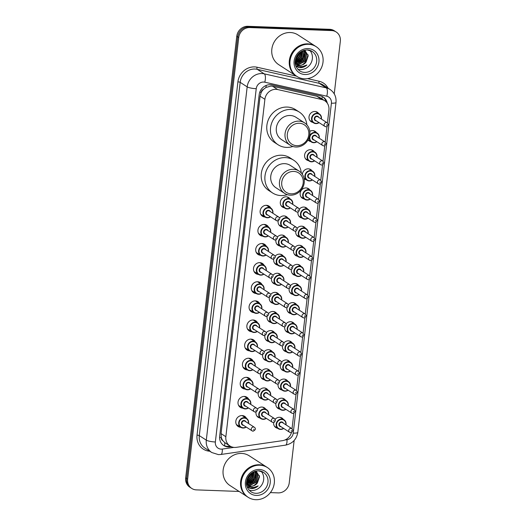 <?xml version="1.0" encoding="UTF-8"?>
<svg xmlns="http://www.w3.org/2000/svg" width="526" height="526" viewBox="0 0 526 526"><rect width="100%" height="100%" fill="white"/><g stroke="black" fill="none" stroke-linecap="round" stroke-linejoin="round"><path stroke-width="0.79" d="M275.137 419.268A5.668 5.161 -57.1 0 1 279.549 417.289A5.668 5.161 -57.1 0 1 281.989 418.052A5.668 5.161 -57.1 0 1 283.304 419.327M277.241 400.279A5.668 5.161 -57.1 0 1 281.758 398.175A5.668 5.161 -57.1 0 1 284.204 398.938A5.668 5.161 -57.1 0 1 285.519 400.214M279.451 381.166A5.668 5.161 -57.1 0 1 283.974 379.062A5.668 5.161 -57.1 0 1 286.414 379.825A5.668 5.161 -57.1 0 1 287.729 381.1M281.666 362.052A5.668 5.161 -57.1 0 1 286.183 359.948A5.668 5.161 -57.1 0 1 288.623 360.711A5.668 5.161 -57.1 0 1 289.938 361.987M283.876 342.939A5.668 5.161 -57.1 0 1 288.393 340.835A5.668 5.161 -57.1 0 1 290.839 341.598A5.668 5.161 -57.1 0 1 292.154 342.873M286.085 323.825A5.668 5.161 -57.1 0 1 290.608 321.721A5.668 5.161 -57.1 0 1 293.048 322.484A5.668 5.161 -57.1 0 1 294.363 323.76M288.301 304.712A5.668 5.161 -57.1 0 1 292.818 302.608A5.668 5.161 -57.1 0 1 295.257 303.37A5.668 5.161 -57.1 0 1 296.572 304.646M290.51 285.598A5.668 5.161 -57.1 0 1 295.027 283.494A5.668 5.161 -57.1 0 1 297.473 284.257A5.668 5.161 -57.1 0 1 298.788 285.533M292.719 266.485A5.668 5.161 -57.1 0 1 297.243 264.381A5.668 5.161 -57.1 0 1 299.682 265.143A5.668 5.161 -57.1 0 1 300.997 266.419M294.935 247.371A5.668 5.161 -57.1 0 1 299.452 245.274A5.668 5.161 -57.1 0 1 301.891 246.03A5.668 5.161 -57.1 0 1 303.206 247.305M297.144 228.258A5.668 5.161 -57.1 0 1 301.661 226.16A5.668 5.161 -57.1 0 1 304.107 226.916A5.668 5.161 -57.1 0 1 305.422 228.192M299.353 209.144A5.668 5.161 -57.1 0 1 303.877 207.047A5.668 5.161 -57.1 0 1 306.316 207.803A5.668 5.161 -57.1 0 1 307.631 209.078M304.067 198.887A5.668 5.161 -57.1 0 1 302.371 198.21A5.668 5.161 -57.1 0 1 300.491 191.905A5.668 5.161 -57.1 0 1 306.086 187.933A5.668 5.161 -57.1 0 1 308.525 188.689A5.668 5.161 -57.1 0 1 309.84 189.965M302.358 174.356A5.668 5.161 -57.1 0 1 308.295 168.82A5.668 5.161 -57.1 0 1 310.741 169.582A5.668 5.161 -57.1 0 1 312.056 170.851M308.492 160.66A5.668 5.161 -57.1 0 1 306.789 159.983A5.668 5.161 -57.1 0 1 304.916 153.677A5.668 5.161 -57.1 0 1 310.511 149.706A5.668 5.161 -57.1 0 1 312.95 150.469A5.668 5.161 -57.1 0 1 314.265 151.738M309.794 131.349A5.668 5.161 -57.1 0 1 312.72 130.593A5.668 5.161 -57.1 0 1 315.159 131.355A5.668 5.161 -57.1 0 1 316.474 132.624M312.917 122.433A5.668 5.161 -57.1 0 1 311.214 121.756A5.668 5.161 -57.1 0 1 309.334 115.45A5.668 5.161 -57.1 0 1 314.936 111.479A5.668 5.161 -57.1 0 1 317.375 112.242A5.668 5.161 -57.1 0 1 318.69 113.511M257.398 409.143A5.668 5.161 -57.1 0 1 261.922 407.045A5.668 5.161 -57.1 0 1 264.361 407.808A5.668 5.161 -57.1 0 1 265.676 409.077M259.614 390.029A5.668 5.161 -57.1 0 1 264.131 387.932A5.668 5.161 -57.1 0 1 266.57 388.694A5.668 5.161 -57.1 0 1 267.885 389.963M261.823 370.915A5.668 5.161 -57.1 0 1 266.34 368.818A5.668 5.161 -57.1 0 1 268.779 369.581A5.668 5.161 -57.1 0 1 270.101 370.85M264.032 351.809A5.668 5.161 -57.1 0 1 268.556 349.705A5.668 5.161 -57.1 0 1 270.995 350.467A5.668 5.161 -57.1 0 1 272.31 351.736M266.248 332.695A5.668 5.161 -57.1 0 1 270.765 330.591A5.668 5.161 -57.1 0 1 273.204 331.354A5.668 5.161 -57.1 0 1 274.519 332.623M268.457 313.581A5.668 5.161 -57.1 0 1 272.974 311.477A5.668 5.161 -57.1 0 1 275.42 312.24A5.668 5.161 -57.1 0 1 276.735 313.516M270.666 294.468A5.668 5.161 -57.1 0 1 275.19 292.364A5.668 5.161 -57.1 0 1 277.629 293.127A5.668 5.161 -57.1 0 1 278.944 294.402M272.882 275.354A5.668 5.161 -57.1 0 1 277.399 273.25A5.668 5.161 -57.1 0 1 279.839 274.013A5.668 5.161 -57.1 0 1 281.154 275.289M275.091 256.241A5.668 5.161 -57.1 0 1 279.608 254.137A5.668 5.161 -57.1 0 1 282.054 254.9A5.668 5.161 -57.1 0 1 283.369 256.175M277.301 237.127A5.668 5.161 -57.1 0 1 281.824 235.023A5.668 5.161 -57.1 0 1 284.264 235.786A5.668 5.161 -57.1 0 1 285.579 237.062M279.516 218.014A5.668 5.161 -57.1 0 1 284.033 215.91A5.668 5.161 -57.1 0 1 286.473 216.673A5.668 5.161 -57.1 0 1 287.788 217.948M284.224 207.757A5.668 5.161 -57.1 0 1 282.528 207.08A5.668 5.161 -57.1 0 1 280.647 200.774A5.668 5.161 -57.1 0 1 286.243 196.796A5.668 5.161 -57.1 0 1 288.689 197.559A5.668 5.161 -57.1 0 1 290.004 198.835M240.73 427.303A6.029 5.49 -57.1 0 1 238.16 426.494A6.029 5.49 -57.1 0 1 236.161 419.787A6.029 5.49 -57.1 0 1 242.118 415.56A6.029 5.49 -57.1 0 1 244.715 416.368A6.029 5.49 -57.1 0 1 246.503 418.38M242.94 408.189A6.029 5.49 -57.1 0 1 240.375 407.38A6.029 5.49 -57.1 0 1 238.377 400.674A6.029 5.49 -57.1 0 1 244.327 396.446A6.029 5.49 -57.1 0 1 246.924 397.255A6.029 5.49 -57.1 0 1 248.713 399.267M245.155 389.076A6.029 5.49 -57.1 0 1 242.585 388.267A6.029 5.49 -57.1 0 1 240.586 381.56A6.029 5.49 -57.1 0 1 246.543 377.333A6.029 5.49 -57.1 0 1 249.14 378.141A6.029 5.49 -57.1 0 1 250.928 380.153M247.365 369.962A6.029 5.49 -57.1 0 1 244.794 369.153A6.029 5.49 -57.1 0 1 242.795 362.447A6.029 5.49 -57.1 0 1 248.752 358.219A6.029 5.49 -57.1 0 1 251.349 359.028A6.029 5.49 -57.1 0 1 253.137 361.04M249.574 350.849A6.029 5.49 -57.1 0 1 247.01 350.04A6.029 5.49 -57.1 0 1 245.011 343.333A6.029 5.49 -57.1 0 1 250.961 339.106A6.029 5.49 -57.1 0 1 253.558 339.914A6.029 5.49 -57.1 0 1 255.347 341.926M251.79 331.735A6.029 5.49 -57.1 0 1 249.219 330.926A6.029 5.49 -57.1 0 1 247.22 324.22A6.029 5.49 -57.1 0 1 253.177 319.992A6.029 5.49 -57.1 0 1 255.774 320.801A6.029 5.49 -57.1 0 1 257.562 322.813M253.999 312.622A6.029 5.49 -57.1 0 1 251.428 311.813A6.029 5.49 -57.1 0 1 249.429 305.106A6.029 5.49 -57.1 0 1 255.386 300.879A6.029 5.49 -57.1 0 1 257.983 301.687A6.029 5.49 -57.1 0 1 259.772 303.699M256.208 293.508A6.029 5.49 -57.1 0 1 253.644 292.699A6.029 5.49 -57.1 0 1 251.645 285.993A6.029 5.49 -57.1 0 1 257.595 281.765A6.029 5.49 -57.1 0 1 260.192 282.574A6.029 5.49 -57.1 0 1 261.981 284.586M258.424 274.394A6.029 5.49 -57.1 0 1 255.853 273.586A6.029 5.49 -57.1 0 1 253.854 266.879A6.029 5.49 -57.1 0 1 259.811 262.652A6.029 5.49 -57.1 0 1 262.408 263.46A6.029 5.49 -57.1 0 1 264.197 265.472M260.633 255.281A6.029 5.49 -57.1 0 1 258.062 254.472A6.029 5.49 -57.1 0 1 256.07 247.766A6.029 5.49 -57.1 0 1 262.02 243.538A6.029 5.49 -57.1 0 1 264.617 244.347A6.029 5.49 -57.1 0 1 266.406 246.359M262.842 236.167A6.029 5.49 -57.1 0 1 260.278 235.359A6.029 5.49 -57.1 0 1 258.279 228.652A6.029 5.49 -57.1 0 1 264.23 224.424A6.029 5.49 -57.1 0 1 266.827 225.24A6.029 5.49 -57.1 0 1 268.622 227.245M265.058 217.054A6.029 5.49 -57.1 0 1 262.487 216.245A6.029 5.49 -57.1 0 1 260.488 209.539A6.029 5.49 -57.1 0 1 266.445 205.311A6.029 5.49 -57.1 0 1 269.042 206.126A6.029 5.49 -57.1 0 1 270.831 208.132M327.415 122.972L328.914 110.046A10.625 9.678 122.9 0 0 324.792 100.755L319.769 97.507L316.816 96.251L272.586 86.251L270.91 86.047L265.88 87.494L263.592 89.242A3.544 3.228 122.9 0 0 261.212 92.346A10.625 2.097 -173.4 0 1 259.745 92.267M324.792 100.755A10.625 9.678 122.9 0 0 321.912 99.552L277.689 89.551A10.625 9.678 122.9 0 0 275.986 89.335A10.625 9.678 122.9 0 0 264.894 99.315L225.858 436.718A10.625 9.678 122.9 0 0 229.974 446.009A10.625 9.678 122.9 0 0 236.292 447.343L282.442 440.67A10.625 9.678 122.9 0 0 291.489 432.392M222.919 440.795A10.625 9.678 -57.1 0 1 221.295 437.362L221.275 437.54A3.544 3.228 122.9 0 0 222.919 440.795L224.793 442.636L229.974 446.009M261.212 92.346L261.192 92.523A10.625 9.678 -57.1 0 1 263.592 89.242M261.192 92.523L260.094 96.212L221.058 433.615L221.295 437.362M292.035 428.782L293.837 413.219M294.244 409.669L296.046 394.105M296.454 390.555L298.255 374.992M298.669 371.441L300.471 355.885M300.879 352.328L302.68 336.772M303.088 333.214L304.889 317.658M305.304 314.107L307.105 298.544M307.513 294.994L309.314 279.431M309.722 275.88L311.524 260.317M311.938 256.767L313.739 241.204M314.147 237.653L315.948 222.09M316.356 218.54L318.158 202.977M318.572 199.426L320.373 183.863M320.781 180.313L322.583 164.75M322.997 161.199L324.792 145.636M325.206 142.086L327.008 126.523M310.702 141.547A5.668 5.161 -57.1 0 1 309.005 140.869A5.668 5.161 -57.1 0 1 307.993 139.988M306.283 179.774A5.668 5.161 -57.1 0 1 304.58 179.096A5.668 5.161 -57.1 0 1 304.1 178.741M301.858 218.001A5.668 5.161 -57.1 0 1 300.155 217.323A5.668 5.161 -57.1 0 1 298.018 211.965M299.649 237.114A5.668 5.161 -57.1 0 1 297.946 236.437A5.668 5.161 -57.1 0 1 295.809 231.078M297.433 256.228A5.668 5.161 -57.1 0 1 295.737 255.551A5.668 5.161 -57.1 0 1 293.6 250.192M295.224 275.341A5.668 5.161 -57.1 0 1 293.521 274.664A5.668 5.161 -57.1 0 1 291.384 269.305M293.008 294.455A5.668 5.161 -57.1 0 1 291.312 293.778A5.668 5.161 -57.1 0 1 289.175 288.419M290.799 313.568A5.668 5.161 -57.1 0 1 289.103 312.891A5.668 5.161 -57.1 0 1 286.959 307.532M288.59 332.682A5.668 5.161 -57.1 0 1 286.887 332.005A5.668 5.161 -57.1 0 1 284.75 326.646M286.374 351.795A5.668 5.161 -57.1 0 1 284.678 351.118A5.668 5.161 -57.1 0 1 282.541 345.76M284.165 370.909A5.668 5.161 -57.1 0 1 282.462 370.225A5.668 5.161 -57.1 0 1 280.325 364.873M281.956 390.022A5.668 5.161 -57.1 0 1 280.253 389.339A5.668 5.161 -57.1 0 1 278.116 383.987M279.74 409.136A5.668 5.161 -57.1 0 1 278.044 408.452A5.668 5.161 -57.1 0 1 275.907 403.1M277.531 428.249A5.668 5.161 -57.1 0 1 275.828 427.566A5.668 5.161 -57.1 0 1 273.658 422.444M282.015 226.87A5.668 5.161 -57.1 0 1 280.312 226.193A5.668 5.161 -57.1 0 1 278.175 220.835M279.806 245.984A5.668 5.161 -57.1 0 1 278.103 245.3A5.668 5.161 -57.1 0 1 275.966 239.948M277.59 265.097A5.668 5.161 -57.1 0 1 275.894 264.414A5.668 5.161 -57.1 0 1 273.757 259.062M275.381 284.211A5.668 5.161 -57.1 0 1 273.678 283.527A5.668 5.161 -57.1 0 1 271.541 278.175M273.172 303.324A5.668 5.161 -57.1 0 1 271.469 302.641A5.668 5.161 -57.1 0 1 269.332 297.289M270.956 322.431A5.668 5.161 -57.1 0 1 269.259 321.754A5.668 5.161 -57.1 0 1 267.123 316.402M268.747 341.545A5.668 5.161 -57.1 0 1 267.044 340.868A5.668 5.161 -57.1 0 1 264.907 335.509M266.537 360.658A5.668 5.161 -57.1 0 1 264.834 359.981A5.668 5.161 -57.1 0 1 262.698 354.623M264.322 379.772A5.668 5.161 -57.1 0 1 262.625 379.095A5.668 5.161 -57.1 0 1 260.488 373.736M262.112 398.886A5.668 5.161 -57.1 0 1 260.409 398.208A5.668 5.161 -57.1 0 1 258.273 392.85M259.903 417.999A5.668 5.161 -57.1 0 1 258.2 417.322A5.668 5.161 -57.1 0 1 256.063 411.963M239.126 491.448L196.336 489.877A10.625 9.678 -57.1 0 1 191.76 488.45L190.774 487.812A10.625 9.678 -57.1 0 1 186.651 478.528L237.752 36.925A10.625 9.678 -57.1 0 1 248.844 26.938L330.65 29.943A10.625 9.678 -57.1 0 1 335.226 31.376A10.625 9.678 -57.1 0 0 330.65 29.943L248.844 26.938A10.625 9.678 -57.1 0 0 237.752 36.925L186.651 478.528A10.625 9.678 -57.1 0 0 190.774 487.812L189.794 487.175A10.625 9.678 -57.1 0 1 185.671 477.891L236.766 36.287A10.625 9.678 -57.1 0 1 247.858 26.3L329.664 29.311A10.625 9.678 -57.1 0 1 334.24 30.738L336.206 32.007A10.625 9.678 -57.1 0 1 340.329 41.298L334.247 93.871M327.29 103.188A10.625 9.678 122.9 0 0 323.273 97.086A10.625 9.678 122.9 0 0 320.4 95.883L271.975 84.936A10.625 9.678 122.9 0 0 270.272 84.712A10.625 9.678 122.9 0 0 259.18 94.7L219.664 436.251A10.625 9.678 122.9 0 0 223.787 445.535A10.625 9.678 122.9 0 0 230.099 446.87L231.276 446.699M191.76 488.45A10.625 9.678 -57.1 0 1 187.637 479.166L238.732 37.556A10.625 9.678 -57.1 0 1 249.824 27.569L331.63 30.58A10.625 9.678 -57.1 0 1 336.206 32.007M294.146 440.479L289.234 482.901A10.625 9.678 -57.1 0 1 278.142 492.888L270.371 492.599M230.112 446.094L229.112 446.232A10.625 9.678 -57.1 0 1 223.3 445.2M322.773 96.784A10.625 9.678 -57.1 0 1 326.14 101.834M296.276 76.02A17.713 16.128 -57.1 0 1 296.217 75.981A17.713 16.128 -57.1 0 1 290.345 56.275A17.713 16.128 -57.1 0 1 307.835 43.855A17.713 16.128 -57.1 0 1 315.462 46.235A17.713 16.128 -57.1 0 1 315.528 46.275M296.217 75.981L278.708 64.645A17.713 16.128 -57.1 0 1 272.836 44.94A17.713 16.128 -57.1 0 1 290.326 32.527A17.713 16.128 -57.1 0 1 297.959 34.907L315.462 46.235M296.894 76.415L296.342 76.06A17.713 16.128 -57.1 0 1 290.47 56.354A17.713 16.128 -57.1 0 1 307.96 43.934A17.713 16.128 -57.1 0 1 315.587 46.314L316.139 46.676A17.713 16.128 -57.1 0 1 322.011 66.381A17.713 16.128 -57.1 0 1 304.521 78.795A17.713 16.128 -57.1 0 1 296.894 76.415A17.713 16.128 -57.1 0 1 291.023 56.709A17.713 16.128 -57.1 0 1 308.512 44.296A17.713 16.128 -57.1 0 1 316.139 46.676M309.853 50.364A11.552 10.52 -57.1 0 1 311.142 62.831A11.552 10.52 -57.1 0 1 300.3 69.616A11.552 10.52 -57.1 0 1 297.683 69.169M295.31 63.764L298.058 64.455L305.172 60.924L306.277 53.258L303.989 50.371M295.454 63.876L298.367 64.652L305.481 61.121L306.586 53.455L304.133 50.463M295.237 63.403L296.828 63.659L303.943 60.128L305.047 52.462L303.758 50.437M295.244 63.508L297.137 63.856L304.252 60.326L305.356 52.659L303.844 50.411M295.191 62.831L302.713 59.333L303.824 51.666L303.272 50.601M295.204 62.995L295.908 63.061L303.022 59.53L304.127 51.864L303.417 50.555M295.178 62.068L301.483 58.537L302.595 50.877M295.178 62.278L301.792 58.741L302.779 50.798M295.237 61.095L300.261 57.742L301.74 51.298M295.211 61.358L300.563 57.945L301.97 51.173M295.428 59.839L299.031 56.946L300.662 51.956M295.362 60.188L299.333 57.15L300.957 51.758M295.941 58.044L297.801 56.157L299.202 53.126M295.757 58.583L298.11 56.354L299.629 52.745M295.882 64.198L299.287 65.25C301.799 65.323 303.982 64.382 305.836 62.423L308.21 55.736L304.797 50.167M305.836 62.423A8.008 7.292 -57.1 0 1 299.472 65.369A8.008 7.292 -57.1 0 1 296.02 64.29A8.008 7.292 -57.1 0 1 295.283 63.738L299.669 66.375C302.207 66.855 304.613 66.394 306.888 64.981C304.896 66.769 302.654 67.663 300.162 67.67L295.941 66.302M300.234 61.647L302.542 59.28L304.284 55.414M295.763 65.829L298.571 66.059M303.923 64.027L306.224 61.667L308.216 55.822M298.906 62.311L302.384 59.182L304.337 54.014M295.737 65.757L298.327 65.967M302.588 64.698L306.073 61.568L308.026 54.625M298.327 67.381L299.761 67.565L306.888 64.981M247.575 496.925A17.713 16.128 -57.1 0 1 247.516 496.886A17.713 16.128 -57.1 0 1 241.644 477.181A17.713 16.128 -57.1 0 1 259.134 464.76A17.713 16.128 -57.1 0 1 266.761 467.141A17.713 16.128 -57.1 0 1 266.827 467.18M247.516 496.886L230.007 485.551A17.713 16.128 -57.1 0 1 224.135 465.845A17.713 16.128 -57.1 0 1 241.631 453.432A17.713 16.128 -57.1 0 1 249.258 455.812L266.761 467.141M248.193 497.32L247.641 496.965A17.713 16.128 -57.1 0 1 241.769 477.26A17.713 16.128 -57.1 0 1 259.259 464.839A17.713 16.128 -57.1 0 1 266.886 467.219L267.438 467.581A17.713 16.128 -57.1 0 1 273.31 487.286A17.713 16.128 -57.1 0 1 255.82 499.7A17.713 16.128 -57.1 0 1 248.193 497.32A17.713 16.128 -57.1 0 1 242.322 477.615A17.713 16.128 -57.1 0 1 259.811 465.201A17.713 16.128 -57.1 0 1 267.438 467.581M261.152 471.27A11.552 10.52 -57.1 0 1 262.448 483.736A11.552 10.52 -57.1 0 1 251.599 490.521A11.552 10.52 -57.1 0 1 248.982 490.074M246.609 484.67L249.357 485.36L256.471 481.829L257.576 474.163L255.288 471.276M246.753 484.781L249.666 485.557L256.78 482.026L257.885 474.36L255.439 471.368M246.536 484.301L248.127 484.564L255.241 481.034L256.353 473.367L255.057 471.342M246.549 484.413L248.436 484.762L255.551 481.231L256.655 473.564L255.143 471.316M246.49 483.736L254.012 480.238L255.123 472.572L254.571 471.506M246.503 483.9L247.207 483.966L254.321 480.435L255.426 472.769L254.715 471.46M246.477 482.973L252.782 479.442L253.894 471.783M246.477 483.184L253.091 479.64L254.078 471.704M246.536 482L251.56 478.647L253.039 472.203M246.51 482.263L251.862 478.851L253.269 472.078M246.727 480.744L250.33 477.851L251.961 472.861M246.661 481.093L250.632 478.055L252.256 472.664M247.24 478.949L249.1 477.056L250.501 474.031M247.056 479.488L249.409 477.26L250.928 473.65M247.187 485.103L250.586 486.155C253.098 486.228 255.288 485.288 257.135 483.328L259.509 476.641L256.096 471.072M257.135 483.328A8.008 7.292 -57.1 0 1 250.77 486.274A8.008 7.292 -57.1 0 1 247.319 485.196A8.008 7.292 -57.1 0 1 246.582 484.643L246.576 484.637M247.24 487.207L251.461 488.575C253.953 488.569 256.195 487.674 258.187 485.886C255.919 487.293 253.512 487.76 250.968 487.28L246.582 484.643M251.533 482.546L253.841 480.185L255.583 476.319M247.062 486.734L249.87 486.964M255.222 484.933L257.523 482.572L259.515 476.727M250.205 483.216L253.683 480.087L255.636 474.919M247.036 486.662L249.626 486.872M253.887 485.603L257.372 482.473L259.325 475.524M249.626 488.286L251.06 488.47L258.187 485.886M296.749 145.682A11.513 10.487 -57.1 0 1 287.327 134.071A11.513 10.487 -57.1 0 1 299.347 123.255A11.513 10.487 -57.1 0 1 308.769 134.86A11.513 10.487 -57.1 0 1 296.749 145.682M295.934 147.004A13.281 12.098 -57.1 0 1 290.214 145.222A13.281 12.098 -57.1 0 1 285.815 130.441A13.281 12.098 -57.1 0 1 298.932 121.131A13.281 12.098 -57.1 0 1 304.653 122.92A13.281 12.098 -57.1 0 1 309.051 137.694A13.281 12.098 -57.1 0 1 295.934 147.004M304.653 122.92L295.928 117.272A13.281 12.098 122.9 0 0 290.207 115.483A13.281 12.098 122.9 0 0 277.09 124.8A13.281 12.098 122.9 0 0 281.489 139.574L290.214 145.222M292.87 146.478A19.482 17.746 -57.1 0 1 286.512 147.398A19.482 17.746 -57.1 0 1 278.123 144.781A19.482 17.746 -57.1 0 1 271.666 123.104A19.482 17.746 -57.1 0 1 290.904 109.447A19.482 17.746 -57.1 0 1 299.294 112.064A19.482 17.746 -57.1 0 1 306.882 124.826M278.123 144.781L274.44 142.395A19.482 17.746 -57.1 0 1 267.977 120.724A19.482 17.746 -57.1 0 1 287.222 107.061A19.482 17.746 -57.1 0 1 295.612 109.684L299.294 112.064M291.18 193.844A11.513 10.487 -57.1 0 1 281.752 182.233A11.513 10.487 -57.1 0 1 293.771 171.417A11.513 10.487 -57.1 0 1 303.193 183.022A11.513 10.487 -57.1 0 1 291.18 193.844M290.365 195.172A13.281 12.098 -57.1 0 1 284.645 193.384A13.281 12.098 -57.1 0 1 280.24 178.603A13.281 12.098 -57.1 0 1 293.357 169.293A13.281 12.098 -57.1 0 1 299.077 171.081A13.281 12.098 -57.1 0 1 303.482 185.856A13.281 12.098 -57.1 0 1 290.365 195.172M299.077 171.081L290.352 165.434A13.281 12.098 122.9 0 0 284.632 163.652A13.281 12.098 122.9 0 0 271.515 172.962A13.281 12.098 122.9 0 0 275.92 187.736L284.645 193.384M287.301 194.64A19.482 17.746 -57.1 0 1 280.943 195.56A19.482 17.746 -57.1 0 1 272.553 192.943A19.482 17.746 -57.1 0 1 266.09 171.266A19.482 17.746 -57.1 0 1 285.335 157.609A19.482 17.746 -57.1 0 1 293.725 160.226A19.482 17.746 -57.1 0 1 301.313 172.988M272.553 192.943L268.865 190.557A19.482 17.746 -57.1 0 1 262.408 168.885A19.482 17.746 -57.1 0 1 281.647 155.223A19.482 17.746 -57.1 0 1 290.036 157.846L293.725 160.226M272.586 86.251L277.689 89.551M224.549 445.772A10.625 3.439 -98.2 0 0 224.793 442.636M321.965 98.927A10.625 4.162 -77.3 0 0 322.267 96.528M265.88 87.494A10.625 4.162 -77.3 0 0 266.255 85.416M221.275 437.54A10.625 2.097 -173.4 0 1 219.592 437.448M260.094 96.212L264.894 99.315M316.816 96.251L321.912 99.552M221.058 433.615L225.858 436.718M185.671 477.891L187.637 479.166M236.766 36.287L238.732 37.556M247.858 26.3L249.824 27.569M329.664 29.311L331.63 30.58M284.796 440.032L286.999 439.716A7.088 6.45 122.9 0 0 293.232 433.122L331.406 103.195A7.088 6.45 122.9 0 0 326.745 96.199L264.762 82.188A7.088 6.45 122.9 0 0 263.625 82.043A7.088 6.45 122.9 0 0 256.234 88.697L215.358 441.985A7.088 6.45 122.9 0 0 221.157 449.125A7.088 6.45 122.9 0 0 222.314 449.066L233.906 447.389M215.358 441.985A7.088 1.394 6.6 0 1 206.304 440.15L247.174 86.869A14.169 12.907 -57.1 0 1 261.968 73.555A14.169 12.907 -57.1 0 1 264.236 73.844L257.234 69.314A14.169 12.907 122.9 0 0 254.965 69.018A14.169 12.907 122.9 0 0 240.172 82.332L199.295 435.62A14.169 12.907 122.9 0 0 204.792 448.001L211.794 452.531A14.169 12.907 -57.1 0 1 206.304 440.15L199.295 435.62A1.769 0.348 -173.4 0 0 197.033 435.16L237.91 81.878A1.769 0.348 -173.4 0 1 240.172 82.332L247.174 86.869A7.088 1.394 6.6 0 0 256.234 88.697M211.794 452.531L218.435 454.615L220.867 454.484A7.088 2.288 -98.2 0 0 222.314 449.066M237.91 81.878A15.944 14.518 -57.1 0 1 254.551 66.901A15.944 14.518 -57.1 0 1 257.102 67.229L296.434 76.119M307.519 78.624L319.085 81.241A15.944 14.518 -57.1 0 1 328.02 88.151M209.762 451.216A15.944 14.518 -57.1 0 1 197.033 435.16M264.762 82.188A7.088 2.775 -77.3 0 0 264.236 73.844L326.219 87.855L319.216 83.325L257.234 69.314A1.769 0.697 102.7 0 1 257.102 67.229M326.745 96.199A7.088 2.775 -77.3 0 0 326.219 87.855A14.169 12.907 -57.1 0 1 330.052 89.466L323.049 84.936A14.169 12.907 122.9 0 0 319.216 83.325A1.769 0.697 102.7 0 1 319.085 81.241M220.867 454.484L285.552 445.134A7.088 2.288 -98.2 0 0 286.999 439.716M293.232 433.122A7.088 1.394 6.6 0 0 297.815 432.346L335.989 102.419C336.443 96.915 334.464 92.596 330.052 89.466M331.406 103.195A7.088 1.394 6.6 0 0 335.989 102.419M229.112 446.232L230.099 446.87M304.6 72.397A11.552 10.52 -57.1 0 1 299.623 70.846C295.993 67.69 294.547 64.336 295.27 60.773C296 55.927 299.255 50.424 307.335 49.944L312.181 51.449A11.552 10.52 -57.1 0 1 316.008 64.297A11.552 10.52 -57.1 0 1 304.6 72.397M305.014 74.521A13.321 12.131 -57.1 0 1 294.113 61.088A13.321 12.131 -57.1 0 1 308.019 48.57A13.321 12.131 -57.1 0 1 318.92 62.002A13.321 12.131 -57.1 0 1 305.014 74.521M307.467 49.911A11.552 10.52 -57.1 0 1 312.181 51.449M255.899 493.303A11.552 10.52 -57.1 0 1 250.928 491.751C247.292 488.595 245.846 485.235 246.569 481.671C247.299 476.832 250.554 471.329 258.641 470.849L263.48 472.355A11.552 10.52 -57.1 0 1 267.307 485.202A11.552 10.52 -57.1 0 1 255.899 493.303M256.313 495.426A13.321 12.131 -57.1 0 1 245.412 481.994A13.321 12.131 -57.1 0 1 259.318 469.475A13.321 12.131 -57.1 0 1 270.219 482.907A13.321 12.131 -57.1 0 1 256.313 495.426M258.766 470.816A11.552 10.52 -57.1 0 1 263.48 472.355M267.379 217.79A5.313 4.839 -57.1 0 1 265.091 217.08A5.313 4.839 -57.1 0 1 263.329 211.169A5.313 4.839 -57.1 0 1 268.576 207.441A5.313 4.839 -57.1 0 1 270.864 208.158A5.313 4.839 -57.1 0 1 272.856 213.24M270.542 216.811A5.313 4.839 -57.1 0 1 267.432 217.797M272.678 213.129A4.958 4.517 122.9 0 0 268.654 207.869A4.958 4.517 122.9 0 0 263.48 212.524A4.958 4.517 122.9 0 0 267.537 217.527A4.958 4.517 122.9 0 0 270.371 216.699M267.918 215.114A2.479 2.255 -57.1 0 1 265.788 212.609A2.479 2.255 -57.1 0 1 270.233 211.544M278.714 217.034L269.378 210.992A2.124 1.933 122.9 0 0 266.36 212.195A2.124 1.933 122.9 0 0 267.063 214.562L276.406 220.604A2.124 1.933 -57.1 0 1 277.8 216.751A2.124 1.933 -57.1 0 1 278.714 217.034C280.391 218.369 279.977 219.671 277.452 220.933L276.406 220.604A2.124 1.933 -57.1 0 0 277.32 220.887M278.136 219.559L278.215 218.869L278.136 219.559M265.163 236.904A5.313 4.839 -57.1 0 1 262.875 236.194A5.313 4.839 -57.1 0 1 261.113 230.283A5.313 4.839 -57.1 0 1 266.36 226.555A5.313 4.839 -57.1 0 1 268.654 227.271A5.313 4.839 -57.1 0 1 270.64 232.354M268.332 235.924A5.313 4.839 -57.1 0 1 265.222 236.904M270.469 232.242A4.958 4.517 122.9 0 0 266.445 226.982A4.958 4.517 122.9 0 0 261.271 231.637A4.958 4.517 122.9 0 0 265.328 236.641A4.958 4.517 122.9 0 0 268.155 235.812M265.709 234.228A2.479 2.255 -57.1 0 1 263.579 231.723A2.479 2.255 -57.1 0 1 268.017 230.658M276.505 236.148L267.162 230.105A2.124 1.933 122.9 0 0 264.151 231.309A2.124 1.933 122.9 0 0 264.854 233.675L274.191 239.718A2.124 1.933 -57.1 0 1 275.585 235.865A2.124 1.933 -57.1 0 1 276.505 236.148C278.182 237.482 277.761 238.784 275.243 240.047L274.191 239.718A2.124 1.933 -57.1 0 0 275.105 240.001M275.92 238.672L275.999 237.982L275.92 238.672M266.123 255.038A5.313 4.839 -57.1 0 1 262.954 256.017A5.313 4.839 -57.1 0 1 260.666 255.307A5.313 4.839 -57.1 0 1 258.904 249.39A5.313 4.839 -57.1 0 1 264.151 245.668A5.313 4.839 -57.1 0 1 266.439 246.385A5.313 4.839 -57.1 0 1 268.431 251.467M268.253 251.356A4.958 4.517 122.9 0 0 264.236 246.096A4.958 4.517 122.9 0 0 259.055 250.751A4.958 4.517 122.9 0 0 263.118 255.754A4.958 4.517 122.9 0 0 265.946 254.926M263.5 253.341A2.479 2.255 -57.1 0 1 261.369 250.836A2.479 2.255 -57.1 0 1 265.808 249.771M274.289 255.261L264.953 249.219A2.124 1.933 122.9 0 0 261.941 250.422A2.124 1.933 122.9 0 0 262.645 252.789L271.981 258.831A2.124 1.933 -57.1 0 1 273.375 254.978A2.124 1.933 -57.1 0 1 274.289 255.261C275.972 256.596 275.552 257.898 273.033 259.16L271.981 258.831A2.124 1.933 -57.1 0 0 272.895 259.114M273.711 257.786L273.79 257.096L273.711 257.786M263.907 274.151A5.313 4.839 -57.1 0 1 260.745 275.131A5.313 4.839 -57.1 0 1 258.457 274.421A5.313 4.839 -57.1 0 1 256.695 268.503A5.313 4.839 -57.1 0 1 261.941 264.782A5.313 4.839 -57.1 0 1 264.23 265.498A5.313 4.839 -57.1 0 1 266.222 270.581M266.044 270.469A4.958 4.517 122.9 0 0 262.02 265.209A4.958 4.517 122.9 0 0 256.846 269.864A4.958 4.517 122.9 0 0 260.903 274.868A4.958 4.517 122.9 0 0 263.736 274.039M261.284 272.455A2.479 2.255 -57.1 0 1 259.154 269.95A2.479 2.255 -57.1 0 1 263.598 268.885M272.08 274.375L262.744 268.332A2.124 1.933 122.9 0 0 259.726 269.536A2.124 1.933 122.9 0 0 260.429 271.903L269.772 277.945A2.124 1.933 -57.1 0 1 271.166 274.085A2.124 1.933 -57.1 0 1 272.08 274.375C273.757 275.709 273.342 277.011 270.818 278.274L269.772 277.945A2.124 1.933 -57.1 0 0 270.686 278.228M271.501 276.9L271.58 276.209L271.501 276.9M258.529 294.244A5.313 4.839 -57.1 0 1 256.241 293.528A5.313 4.839 -57.1 0 1 254.479 287.617A5.313 4.839 -57.1 0 1 259.726 283.895A5.313 4.839 -57.1 0 1 262.014 284.605A5.313 4.839 -57.1 0 1 264.006 289.695L263.874 287.032L262.014 284.605L257.628 281.765M261.698 293.265A5.313 4.839 -57.1 0 1 258.588 294.244M263.835 289.583A4.958 4.517 122.9 0 0 259.811 284.316A4.958 4.517 122.9 0 0 254.637 288.978A4.958 4.517 122.9 0 0 258.693 293.981A4.958 4.517 122.9 0 0 261.521 293.153M259.075 291.568A2.479 2.255 -57.1 0 1 256.944 289.063A2.479 2.255 -57.1 0 1 261.383 287.998M269.871 293.488L260.528 287.446A2.124 1.933 122.9 0 0 257.516 288.649A2.124 1.933 122.9 0 0 258.22 291.016L267.556 297.058A2.124 1.933 -57.1 0 1 268.95 293.199A2.124 1.933 -57.1 0 1 269.871 293.488C271.548 294.823 271.127 296.125 268.608 297.387L267.556 297.058A2.124 1.933 -57.1 0 0 268.47 297.341M269.286 296.013L269.365 295.323L269.286 296.013M256.32 313.358A5.313 4.839 -57.1 0 1 254.032 312.641A5.313 4.839 -57.1 0 1 252.27 306.73A5.313 4.839 -57.1 0 1 257.516 303.009A5.313 4.839 -57.1 0 1 259.805 303.719A5.313 4.839 -57.1 0 1 261.797 308.808M259.489 312.378A5.313 4.839 -57.1 0 1 256.372 313.358L259.509 312.391M261.619 308.696A4.958 4.517 122.9 0 0 257.602 303.43A4.958 4.517 122.9 0 0 252.421 308.091A4.958 4.517 122.9 0 0 256.484 313.095A4.958 4.517 122.9 0 0 259.311 312.266M256.866 310.682A2.479 2.255 -57.1 0 1 254.735 308.177A2.479 2.255 -57.1 0 1 259.173 307.112M267.655 312.602L258.319 306.559A2.124 1.933 122.9 0 0 255.307 307.763A2.124 1.933 122.9 0 0 256.011 310.13L265.347 316.172A2.124 1.933 -57.1 0 1 266.741 312.312A2.124 1.933 -57.1 0 1 267.655 312.602C269.338 313.937 268.917 315.238 266.399 316.501L265.347 316.172A2.124 1.933 -57.1 0 0 266.261 316.455M267.077 315.127L267.155 314.436L267.077 315.127M257.299 331.505L254.137 332.478A5.313 4.839 -57.1 0 1 251.822 331.755A5.313 4.839 -57.1 0 1 250.06 325.844A5.313 4.839 -57.1 0 1 255.307 322.122A5.313 4.839 -57.1 0 1 257.595 322.832A5.313 4.839 -57.1 0 1 259.588 327.922M257.273 331.492A5.313 4.839 -57.1 0 1 254.163 332.471M259.41 327.81A4.958 4.517 122.9 0 0 255.386 322.543A4.958 4.517 122.9 0 0 250.212 327.205A4.958 4.517 122.9 0 0 254.268 332.208A4.958 4.517 122.9 0 0 257.102 331.38M254.65 329.789A2.479 2.255 -57.1 0 1 252.519 327.29A2.479 2.255 -57.1 0 1 256.964 326.225M265.446 331.715L256.109 325.673A2.124 1.933 122.9 0 0 253.091 326.876A2.124 1.933 122.9 0 0 253.795 329.237L263.138 335.286A2.124 1.933 -57.1 0 1 264.532 331.426A2.124 1.933 -57.1 0 1 265.446 331.715C267.123 333.05 266.708 334.352 264.183 335.614L263.138 335.286A2.124 1.933 -57.1 0 0 264.052 335.568M264.867 334.24L264.946 333.55L264.867 334.24M251.895 351.585A5.313 4.839 -57.1 0 1 249.607 350.868A5.313 4.839 -57.1 0 1 247.845 344.957A5.313 4.839 -57.1 0 1 253.091 341.236A5.313 4.839 -57.1 0 1 255.38 341.946A5.313 4.839 -57.1 0 1 257.372 347.035M245.221 348.028L249.607 350.868L251.921 351.592L255.09 350.618A5.313 4.839 -57.1 0 1 251.954 351.585M257.201 346.923A4.958 4.517 122.9 0 0 253.177 341.657A4.958 4.517 122.9 0 0 248.002 346.318A4.958 4.517 122.9 0 0 252.059 351.322A4.958 4.517 122.9 0 0 254.886 350.494M252.441 348.902A2.479 2.255 -57.1 0 1 250.31 346.404A2.479 2.255 -57.1 0 1 254.748 345.339M263.23 350.829L253.894 344.786A2.124 1.933 122.9 0 0 250.882 345.99A2.124 1.933 122.9 0 0 251.586 348.35L260.922 354.399A2.124 1.933 -57.1 0 1 262.316 350.54A2.124 1.933 -57.1 0 1 263.23 350.829C264.913 352.164 264.493 353.465 261.974 354.728L260.922 354.399A2.124 1.933 -57.1 0 0 261.836 354.682M262.652 353.354L262.73 352.663L262.652 353.354M249.686 370.698A5.313 4.839 -57.1 0 1 247.398 369.982A5.313 4.839 -57.1 0 1 245.635 364.071A5.313 4.839 -57.1 0 1 250.882 360.349A5.313 4.839 -57.1 0 1 253.17 361.06A5.313 4.839 -57.1 0 1 255.163 366.149L255.031 363.486L253.17 361.06L248.778 358.219M252.855 369.719A5.313 4.839 -57.1 0 1 249.738 370.698M254.985 366.037A4.958 4.517 122.9 0 0 250.968 360.77A4.958 4.517 122.9 0 0 245.787 365.432A4.958 4.517 122.9 0 0 249.85 370.429A4.958 4.517 122.9 0 0 252.677 369.6M250.231 368.016A2.479 2.255 -57.1 0 1 248.094 365.517A2.479 2.255 -57.1 0 1 252.539 364.452M261.021 369.942L251.684 363.9A2.124 1.933 122.9 0 0 248.673 365.103A2.124 1.933 122.9 0 0 249.377 367.464L258.713 373.506A2.124 1.933 -57.1 0 1 260.107 369.653A2.124 1.933 -57.1 0 1 261.021 369.942C262.704 371.277 262.283 372.579 259.765 373.841L258.713 373.506A2.124 1.933 -57.1 0 0 259.627 373.795M260.442 372.467L260.521 371.777L260.442 372.467M247.476 389.812A5.313 4.839 -57.1 0 1 245.188 389.095A5.313 4.839 -57.1 0 1 243.426 383.184A5.313 4.839 -57.1 0 1 248.673 379.463A5.313 4.839 -57.1 0 1 250.961 380.173A5.313 4.839 -57.1 0 1 252.953 385.262M250.639 388.832A5.313 4.839 -57.1 0 1 247.529 389.812M252.776 385.15A4.958 4.517 122.9 0 0 248.752 379.884A4.958 4.517 122.9 0 0 243.577 384.545A4.958 4.517 122.9 0 0 247.634 389.542A4.958 4.517 122.9 0 0 250.468 388.714M248.016 387.129A2.479 2.255 -57.1 0 1 245.885 384.631A2.479 2.255 -57.1 0 1 250.323 383.566M258.812 389.056L249.475 383.013A2.124 1.933 122.9 0 0 246.457 384.217A2.124 1.933 122.9 0 0 247.161 386.577L256.497 392.62A2.124 1.933 -57.1 0 1 257.898 388.767A2.124 1.933 -57.1 0 1 258.812 389.056C260.488 390.391 260.074 391.692 257.549 392.955L256.497 392.62A2.124 1.933 -57.1 0 0 257.418 392.909M258.227 391.581L258.312 390.89L258.227 391.581M245.261 408.926A5.313 4.839 -57.1 0 1 242.973 408.209A5.313 4.839 -57.1 0 1 241.21 402.298A5.313 4.839 -57.1 0 1 246.457 398.577A5.313 4.839 -57.1 0 1 248.745 399.287A5.313 4.839 -57.1 0 1 250.738 404.376M248.43 407.946A5.313 4.839 -57.1 0 1 245.32 408.926M250.567 404.264A4.958 4.517 122.9 0 0 246.543 398.997A4.958 4.517 122.9 0 0 241.368 403.659A4.958 4.517 122.9 0 0 245.425 408.656A4.958 4.517 122.9 0 0 248.252 407.828M245.806 406.243A2.479 2.255 -57.1 0 1 243.676 403.744A2.479 2.255 -57.1 0 1 248.114 402.679M256.596 408.169L247.259 402.12A2.124 1.933 122.9 0 0 244.248 403.33A2.124 1.933 122.9 0 0 244.952 405.691L254.288 411.733A2.124 1.933 -57.1 0 1 255.682 407.88A2.124 1.933 -57.1 0 1 256.596 408.169C258.279 409.504 257.858 410.806 255.34 412.068L254.288 411.733A2.124 1.933 -57.1 0 0 255.202 412.022M256.017 410.694L256.096 410.004L256.017 410.694M243.051 428.039A5.313 4.839 -57.1 0 1 240.763 427.322A5.313 4.839 -57.1 0 1 239.001 421.411A5.313 4.839 -57.1 0 1 244.248 417.69A5.313 4.839 -57.1 0 1 246.536 418.4A5.313 4.839 -57.1 0 1 248.528 423.489M246.221 427.059A5.313 4.839 -57.1 0 1 243.104 428.039M248.351 423.377A4.958 4.517 122.9 0 0 244.334 418.111A4.958 4.517 122.9 0 0 239.152 422.772A4.958 4.517 122.9 0 0 243.216 427.769A4.958 4.517 122.9 0 0 246.043 426.941M243.597 425.356A2.479 2.255 -57.1 0 1 241.46 422.858A2.479 2.255 -57.1 0 1 245.905 421.786M254.387 427.283L245.05 421.234A2.124 1.933 122.9 0 0 242.039 422.444A2.124 1.933 122.9 0 0 242.742 424.804L252.079 430.847A2.124 1.933 -57.1 0 1 253.473 426.994A2.124 1.933 -57.1 0 1 254.387 427.283C256.07 428.618 255.649 429.92 253.124 431.182L252.079 430.847A2.124 1.933 -57.1 0 0 252.993 431.136M253.808 429.808L253.887 429.117L253.808 429.808M287.216 208.927A5.313 4.839 -57.1 0 1 284.928 208.211A5.313 4.839 -57.1 0 1 283.172 202.3A5.313 4.839 -57.1 0 1 288.419 198.572A5.313 4.839 -57.1 0 1 290.707 199.288A5.313 4.839 -57.1 0 1 292.693 204.377M292.522 204.259A4.958 4.517 122.9 0 0 288.498 198.999A4.958 4.517 122.9 0 0 283.323 203.661A4.958 4.517 122.9 0 0 287.38 208.658A4.958 4.517 122.9 0 0 290.214 207.829M287.761 206.245A2.479 2.255 -57.1 0 1 285.631 203.746A2.479 2.255 -57.1 0 1 290.069 202.674M289.221 202.122A2.124 1.933 122.9 0 0 286.203 203.325A2.124 1.933 122.9 0 0 286.907 205.692L296.243 211.735A2.124 1.933 -57.1 0 1 297.637 207.882A2.124 1.933 -57.1 0 1 298.558 208.165L289.221 202.122M297.164 212.024A2.124 1.933 -57.1 0 1 296.243 211.735L297.295 212.063C298.295 212.28 299.024 211.472 299.485 209.637L298.558 208.165M298.058 210.005L297.972 210.696L298.058 210.005M290.385 207.941A5.313 4.839 -57.1 0 1 287.275 208.927L290.411 207.961M288.176 227.054A5.313 4.839 -57.1 0 1 285.007 228.041A5.313 4.839 -57.1 0 1 282.718 227.324A5.313 4.839 -57.1 0 1 280.956 221.413A5.313 4.839 -57.1 0 1 286.203 217.685A5.313 4.839 -57.1 0 1 288.491 218.402A5.313 4.839 -57.1 0 1 290.483 223.491M290.313 223.372A4.958 4.517 122.9 0 0 286.289 218.112A4.958 4.517 122.9 0 0 281.114 222.774A4.958 4.517 122.9 0 0 285.171 227.771A4.958 4.517 122.9 0 0 287.998 226.943M285.552 225.358A2.479 2.255 -57.1 0 1 283.422 222.86A2.479 2.255 -57.1 0 1 287.86 221.788M287.005 221.236A2.124 1.933 122.9 0 0 283.994 222.439A2.124 1.933 122.9 0 0 284.697 224.806L294.034 230.848A2.124 1.933 -57.1 0 1 295.428 226.995A2.124 1.933 -57.1 0 1 296.342 227.278L287.005 221.236M294.948 231.138A2.124 1.933 -57.1 0 1 294.034 230.848L295.086 231.177C296.085 231.394 296.815 230.585 297.275 228.751L296.342 227.278M295.842 229.119L295.763 229.809L295.842 229.119M282.797 247.154A5.313 4.839 -57.1 0 1 280.509 246.438A5.313 4.839 -57.1 0 1 278.747 240.527A5.313 4.839 -57.1 0 1 283.994 236.799A5.313 4.839 -57.1 0 1 286.282 237.515A5.313 4.839 -57.1 0 1 288.274 242.604M288.097 242.486A4.958 4.517 122.9 0 0 284.079 237.226A4.958 4.517 122.9 0 0 278.898 241.888A4.958 4.517 122.9 0 0 282.962 246.885A4.958 4.517 122.9 0 0 285.789 246.056M283.336 244.472A2.479 2.255 -57.1 0 1 281.206 241.973A2.479 2.255 -57.1 0 1 285.651 240.901M284.796 240.349A2.124 1.933 122.9 0 0 281.778 241.552A2.124 1.933 122.9 0 0 282.488 243.919L291.825 249.962A2.124 1.933 -57.1 0 1 293.219 246.109A2.124 1.933 -57.1 0 1 294.133 246.392L284.796 240.349M292.739 250.251A2.124 1.933 -57.1 0 1 291.825 249.962L292.87 250.291C293.876 250.507 294.606 249.699 295.06 247.864L294.133 246.392M293.633 248.233L293.554 248.923L293.633 248.233M285.966 246.168A5.313 4.839 -57.1 0 1 282.85 247.154M283.751 265.282A5.313 4.839 -57.1 0 1 280.582 266.261A5.313 4.839 -57.1 0 1 278.293 265.551A5.313 4.839 -57.1 0 1 276.538 259.64A5.313 4.839 -57.1 0 1 281.785 255.912A5.313 4.839 -57.1 0 1 284.073 256.629A5.313 4.839 -57.1 0 1 286.059 261.711M285.888 261.6A4.958 4.517 122.9 0 0 281.864 256.34A4.958 4.517 122.9 0 0 276.689 261.001A4.958 4.517 122.9 0 0 280.746 265.998A4.958 4.517 122.9 0 0 283.58 265.17M281.127 263.585A2.479 2.255 -57.1 0 1 278.997 261.087A2.479 2.255 -57.1 0 1 283.435 260.015M282.587 259.463A2.124 1.933 122.9 0 0 279.569 260.666A2.124 1.933 122.9 0 0 280.273 263.033L289.609 269.075A2.124 1.933 -57.1 0 1 291.003 265.222A2.124 1.933 -57.1 0 1 291.923 265.505L282.587 259.463M290.53 269.358A2.124 1.933 -57.1 0 1 289.609 269.075L290.661 269.404C291.66 269.621 292.39 268.812 292.85 266.978L291.923 265.505M291.417 267.346L291.338 268.036L291.417 267.346M272.363 282.258L276.084 284.665L278.399 285.388A5.313 4.839 -57.1 0 1 276.084 284.665A5.313 4.839 -57.1 0 1 274.322 278.754A5.313 4.839 -57.1 0 1 279.569 275.026A5.313 4.839 -57.1 0 1 281.857 275.742A5.313 4.839 -57.1 0 1 283.849 280.825M283.678 280.713A4.958 4.517 122.9 0 0 279.654 275.453A4.958 4.517 122.9 0 0 274.473 280.115A4.958 4.517 122.9 0 0 278.537 285.112A4.958 4.517 122.9 0 0 281.364 284.283M278.918 282.699A2.479 2.255 -57.1 0 1 276.788 280.2A2.479 2.255 -57.1 0 1 281.226 279.128M280.371 278.576A2.124 1.933 122.9 0 0 277.36 279.779A2.124 1.933 122.9 0 0 278.063 282.146L287.4 288.189A2.124 1.933 -57.1 0 1 288.794 284.336A2.124 1.933 -57.1 0 1 289.708 284.619L280.371 278.576M288.314 288.472A2.124 1.933 -57.1 0 1 287.4 288.189L288.452 288.518C289.451 288.735 290.181 287.926 290.641 286.091L289.708 284.619M289.208 286.46L289.129 287.15L289.208 286.46M281.541 284.395A5.313 4.839 -57.1 0 1 278.425 285.381M276.163 304.488A5.313 4.839 -57.1 0 1 273.875 303.778A5.313 4.839 -57.1 0 1 272.113 297.867A5.313 4.839 -57.1 0 1 277.36 294.139A5.313 4.839 -57.1 0 1 279.648 294.856A5.313 4.839 -57.1 0 1 281.64 299.938M281.463 299.827A4.958 4.517 122.9 0 0 277.439 294.567A4.958 4.517 122.9 0 0 272.264 299.228A4.958 4.517 122.9 0 0 276.321 304.225A4.958 4.517 122.9 0 0 279.155 303.397M276.702 301.812A2.479 2.255 -57.1 0 1 274.572 299.307A2.479 2.255 -57.1 0 1 279.017 298.242M278.162 297.69A2.124 1.933 122.9 0 0 275.144 298.893A2.124 1.933 122.9 0 0 275.854 301.26L285.191 307.302A2.124 1.933 -57.1 0 1 286.585 303.449A2.124 1.933 -57.1 0 1 287.498 303.732L278.162 297.69M286.105 307.585A2.124 1.933 -57.1 0 1 285.191 307.302L286.236 307.631C287.242 307.848 287.972 307.039 288.426 305.205L287.498 303.732M286.999 305.573L286.92 306.264L286.999 305.573M279.326 303.509A5.313 4.839 -57.1 0 1 276.216 304.495M273.947 323.602A5.313 4.839 -57.1 0 1 271.659 322.892A5.313 4.839 -57.1 0 1 269.897 316.981A5.313 4.839 -57.1 0 1 275.151 313.253A5.313 4.839 -57.1 0 1 277.439 313.969A5.313 4.839 -57.1 0 1 279.424 319.052M279.253 318.94A4.958 4.517 122.9 0 0 275.23 313.68A4.958 4.517 122.9 0 0 270.055 318.335A4.958 4.517 122.9 0 0 274.112 323.339A4.958 4.517 122.9 0 0 276.946 322.51M274.493 320.926A2.479 2.255 -57.1 0 1 272.363 318.421A2.479 2.255 -57.1 0 1 276.801 317.356M275.946 316.803A2.124 1.933 122.9 0 0 272.935 318.006A2.124 1.933 122.9 0 0 273.638 320.373L282.975 326.416A2.124 1.933 -57.1 0 1 284.369 322.563A2.124 1.933 -57.1 0 1 285.289 322.846L275.946 316.803M283.895 326.699A2.124 1.933 -57.1 0 1 282.975 326.416L284.027 326.745C285.026 326.962 285.756 326.153 286.216 324.318L285.289 322.846M284.783 324.687L284.704 325.37L284.783 324.687M277.117 322.622A5.313 4.839 -57.1 0 1 274.007 323.608M271.738 342.715A5.313 4.839 -57.1 0 1 269.45 342.005A5.313 4.839 -57.1 0 1 267.688 336.094A5.313 4.839 -57.1 0 1 272.935 332.366A5.313 4.839 -57.1 0 1 275.223 333.083A5.313 4.839 -57.1 0 1 277.215 338.165M277.038 338.054A4.958 4.517 122.9 0 0 273.02 332.794A4.958 4.517 122.9 0 0 267.839 337.449A4.958 4.517 122.9 0 0 271.903 342.452A4.958 4.517 122.9 0 0 274.73 341.624M272.284 340.039A2.479 2.255 -57.1 0 1 270.154 337.534A2.479 2.255 -57.1 0 1 274.592 336.469M273.737 335.917A2.124 1.933 122.9 0 0 270.726 337.12A2.124 1.933 122.9 0 0 271.429 339.487L280.766 345.529A2.124 1.933 -57.1 0 1 282.16 341.676A2.124 1.933 -57.1 0 1 283.073 341.959L273.737 335.917M281.68 345.812A2.124 1.933 -57.1 0 1 280.766 345.529L281.818 345.858C282.817 346.075 283.547 345.266 284.007 343.432L283.073 341.959M282.574 343.794L282.495 344.484L282.574 343.794M274.907 341.736A5.313 4.839 -57.1 0 1 271.791 342.722L274.934 341.755M269.529 361.829A5.313 4.839 -57.1 0 1 267.241 361.119A5.313 4.839 -57.1 0 1 265.479 355.208A5.313 4.839 -57.1 0 1 270.726 351.48A5.313 4.839 -57.1 0 1 273.014 352.196A5.313 4.839 -57.1 0 1 275.006 357.279M274.828 357.167A4.958 4.517 122.9 0 0 270.805 351.907A4.958 4.517 122.9 0 0 265.63 356.562A4.958 4.517 122.9 0 0 269.687 361.566A4.958 4.517 122.9 0 0 272.521 360.737M270.068 359.153A2.479 2.255 -57.1 0 1 267.938 356.648A2.479 2.255 -57.1 0 1 272.383 355.583M271.528 355.03A2.124 1.933 122.9 0 0 268.51 356.233A2.124 1.933 122.9 0 0 269.213 358.6L278.556 364.643A2.124 1.933 -57.1 0 1 279.95 360.79A2.124 1.933 -57.1 0 1 280.864 361.073L271.528 355.03M279.47 364.926A2.124 1.933 -57.1 0 1 278.556 364.643L279.602 364.972C280.601 365.189 281.331 364.38 281.791 362.539L280.864 361.073M280.365 362.907L280.286 363.597L280.365 362.907M272.692 360.849A5.313 4.839 -57.1 0 1 269.582 361.829M267.313 380.942A5.313 4.839 -57.1 0 1 265.025 380.232A5.313 4.839 -57.1 0 1 263.263 374.321A5.313 4.839 -57.1 0 1 268.51 370.593A5.313 4.839 -57.1 0 1 270.805 371.31A5.313 4.839 -57.1 0 1 272.79 376.392M272.619 376.281A4.958 4.517 122.9 0 0 268.595 371.021A4.958 4.517 122.9 0 0 263.421 375.676A4.958 4.517 122.9 0 0 267.478 380.679A4.958 4.517 122.9 0 0 270.311 379.851M267.859 378.266A2.479 2.255 -57.1 0 1 265.729 375.761A2.479 2.255 -57.1 0 1 270.167 374.696M269.312 374.144A2.124 1.933 122.9 0 0 266.301 375.347A2.124 1.933 122.9 0 0 267.004 377.714L276.341 383.756A2.124 1.933 -57.1 0 1 277.735 379.903A2.124 1.933 -57.1 0 1 278.655 380.186L269.312 374.144M277.255 384.039A2.124 1.933 -57.1 0 1 276.341 383.756L277.393 384.085C278.392 384.302 279.122 383.493 279.582 381.652L278.655 380.186M278.149 382.021L278.07 382.711L278.149 382.021M261.31 377.819L265.025 380.232L267.339 380.955L270.509 379.976A5.313 4.839 -57.1 0 1 267.372 380.942M265.104 400.056A5.313 4.839 -57.1 0 1 262.816 399.346A5.313 4.839 -57.1 0 1 261.054 393.428A5.313 4.839 -57.1 0 1 266.301 389.707A5.313 4.839 -57.1 0 1 268.589 390.423A5.313 4.839 -57.1 0 1 270.581 395.506L270.443 392.837L268.589 390.423L264.867 388.01M270.403 395.394A4.958 4.517 122.9 0 0 266.386 390.134A4.958 4.517 122.9 0 0 261.205 394.789A4.958 4.517 122.9 0 0 265.268 399.793A4.958 4.517 122.9 0 0 268.096 398.964M265.65 397.38A2.479 2.255 -57.1 0 1 263.519 394.875A2.479 2.255 -57.1 0 1 267.958 393.81M267.103 393.257A2.124 1.933 122.9 0 0 264.091 394.461A2.124 1.933 122.9 0 0 264.795 396.828L274.131 402.87A2.124 1.933 -57.1 0 1 275.525 399.01A2.124 1.933 -57.1 0 1 276.439 399.3L267.103 393.257M275.045 403.153A2.124 1.933 -57.1 0 1 274.131 402.87L275.183 403.199C276.183 403.416 276.913 402.607 277.373 400.766L276.439 399.3M275.94 401.134L275.861 401.825L275.94 401.134M268.273 399.076A5.313 4.839 -57.1 0 1 265.157 400.056M263.138 419.327A5.313 4.839 -57.1 0 1 260.85 418.617A5.313 4.839 -57.1 0 1 259.088 412.706A5.313 4.839 -57.1 0 1 264.335 408.978A5.313 4.839 -57.1 0 1 266.623 409.695A5.313 4.839 -57.1 0 1 268.615 414.777M268.438 414.666A4.958 4.517 122.9 0 0 264.42 409.406A4.958 4.517 122.9 0 0 259.239 414.061A4.958 4.517 122.9 0 0 263.302 419.064A4.958 4.517 122.9 0 0 266.13 418.236M263.684 416.651A2.479 2.255 -57.1 0 1 261.553 414.146A2.479 2.255 -57.1 0 1 265.992 413.081M265.137 412.529A2.124 1.933 122.9 0 0 262.126 413.732A2.124 1.933 122.9 0 0 262.829 416.099L272.166 422.141A2.124 1.933 -57.1 0 1 273.559 418.288A2.124 1.933 -57.1 0 1 274.473 418.571L265.137 412.529M273.079 422.424A2.124 1.933 -57.1 0 1 272.166 422.141L273.218 422.47C274.217 422.687 274.947 421.878 275.407 420.044L274.473 418.571M273.974 420.405L273.895 421.096L273.974 420.405M266.307 418.348A5.313 4.839 -57.1 0 1 263.191 419.334M315.909 123.603A5.313 4.839 -57.1 0 1 313.621 122.893A5.313 4.839 -57.1 0 1 311.859 116.982A5.313 4.839 -57.1 0 1 317.106 113.254A5.313 4.839 -57.1 0 1 319.394 113.971A5.313 4.839 -57.1 0 1 321.386 119.054M321.208 118.942A4.958 4.517 122.9 0 0 317.185 113.682A4.958 4.517 122.9 0 0 312.01 118.337A4.958 4.517 122.9 0 0 316.067 123.34A4.958 4.517 122.9 0 0 318.901 122.512M316.448 120.927A2.479 2.255 -57.1 0 1 314.318 118.422A2.479 2.255 -57.1 0 1 318.763 117.357M317.908 116.805A2.124 1.933 122.9 0 0 314.89 118.008A2.124 1.933 122.9 0 0 315.593 120.375L324.936 126.418A2.124 1.933 -57.1 0 1 326.33 122.565A2.124 1.933 -57.1 0 1 327.244 122.847L317.908 116.805M325.85 126.7A2.124 1.933 -57.1 0 1 324.936 126.418L325.982 126.746C326.981 126.963 327.711 126.155 328.171 124.314L327.244 122.847M326.745 124.682L326.666 125.372L326.745 124.682M309.899 120.48L313.621 122.893L315.935 123.617L319.098 122.637A5.313 4.839 -57.1 0 1 315.962 123.603M313.693 142.717A5.313 4.839 -57.1 0 1 311.405 142.007A5.313 4.839 -57.1 0 1 309.643 136.089A5.313 4.839 -57.1 0 1 314.89 132.368A5.313 4.839 -57.1 0 1 317.178 133.085A5.313 4.839 -57.1 0 1 319.17 138.167L319.039 135.498L317.178 133.085L313.463 130.672M318.999 138.055A4.958 4.517 122.9 0 0 314.975 132.795A4.958 4.517 122.9 0 0 309.801 137.45A4.958 4.517 122.9 0 0 313.858 142.454A4.958 4.517 122.9 0 0 316.685 141.625M314.239 140.041A2.479 2.255 -57.1 0 1 312.109 137.536A2.479 2.255 -57.1 0 1 316.547 136.471M315.692 135.918A2.124 1.933 122.9 0 0 312.681 137.122A2.124 1.933 122.9 0 0 313.384 139.489L322.721 145.531A2.124 1.933 -57.1 0 1 324.115 141.672A2.124 1.933 -57.1 0 1 325.029 141.961L315.692 135.918M323.635 145.814A2.124 1.933 -57.1 0 1 322.721 145.531L323.773 145.86C324.772 146.077 325.502 145.268 325.962 143.427L325.029 141.961M324.529 143.795L324.45 144.486L324.529 143.795M316.862 141.737A5.313 4.839 -57.1 0 1 313.752 142.717M311.484 161.83A5.313 4.839 -57.1 0 1 309.196 161.114A5.313 4.839 -57.1 0 1 307.434 155.203A5.313 4.839 -57.1 0 1 312.681 151.481A5.313 4.839 -57.1 0 1 314.969 152.192A5.313 4.839 -57.1 0 1 316.961 157.281M316.784 157.169A4.958 4.517 122.9 0 0 312.766 151.902A4.958 4.517 122.9 0 0 307.585 156.564A4.958 4.517 122.9 0 0 311.648 161.567A4.958 4.517 122.9 0 0 314.476 160.739M312.03 159.154A2.479 2.255 -57.1 0 1 309.899 156.649A2.479 2.255 -57.1 0 1 314.338 155.584M313.483 155.032A2.124 1.933 122.9 0 0 310.471 156.235A2.124 1.933 122.9 0 0 311.175 158.602L320.512 164.645A2.124 1.933 -57.1 0 1 321.905 160.785A2.124 1.933 -57.1 0 1 322.819 161.074L313.483 155.032M321.425 164.927A2.124 1.933 -57.1 0 1 320.512 164.645L321.564 164.973C322.563 165.19 323.293 164.382 323.746 162.541L322.819 161.074M322.32 162.909L322.241 163.599L322.32 162.909M314.653 160.851A5.313 4.839 -57.1 0 1 311.537 161.83L314.673 160.864M312.437 179.964A5.313 4.839 -57.1 0 1 309.275 180.944A5.313 4.839 -57.1 0 1 306.987 180.227A5.313 4.839 -57.1 0 1 305.225 174.316A5.313 4.839 -57.1 0 1 310.471 170.595A5.313 4.839 -57.1 0 1 312.76 171.305A5.313 4.839 -57.1 0 1 314.752 176.394M314.574 176.282A4.958 4.517 122.9 0 0 310.55 171.016A4.958 4.517 122.9 0 0 305.376 175.677A4.958 4.517 122.9 0 0 309.433 180.681A4.958 4.517 122.9 0 0 312.266 179.853M309.814 178.268A2.479 2.255 -57.1 0 1 307.684 175.763A2.479 2.255 -57.1 0 1 312.128 174.698M311.274 174.145A2.124 1.933 122.9 0 0 308.256 175.349A2.124 1.933 122.9 0 0 308.959 177.716L318.302 183.758A2.124 1.933 -57.1 0 1 319.696 179.899A2.124 1.933 -57.1 0 1 320.61 180.188L311.274 174.145M319.216 184.041A2.124 1.933 -57.1 0 1 318.302 183.758L319.348 184.087C320.347 184.304 321.077 183.495 321.537 181.654L320.61 180.188M320.11 182.022L320.032 182.713L320.11 182.022M307.059 200.058A5.313 4.839 -57.1 0 1 304.771 199.341A5.313 4.839 -57.1 0 1 303.009 193.43A5.313 4.839 -57.1 0 1 308.256 189.708A5.313 4.839 -57.1 0 1 310.544 190.419A5.313 4.839 -57.1 0 1 312.536 195.508M312.365 195.396A4.958 4.517 122.9 0 0 308.341 190.129A4.958 4.517 122.9 0 0 303.167 194.791A4.958 4.517 122.9 0 0 307.223 199.795A4.958 4.517 122.9 0 0 310.051 198.966M307.605 197.375A2.479 2.255 -57.1 0 1 305.474 194.876A2.479 2.255 -57.1 0 1 309.913 193.811M309.058 193.259A2.124 1.933 122.9 0 0 306.047 194.462A2.124 1.933 122.9 0 0 306.75 196.823L316.087 202.872A2.124 1.933 -57.1 0 1 317.48 199.012A2.124 1.933 -57.1 0 1 318.394 199.301L309.058 193.259M317 203.154A2.124 1.933 -57.1 0 1 316.087 202.872L317.139 203.2C318.138 203.417 318.868 202.609 319.328 200.768L318.394 199.301M317.895 201.136L317.816 201.826L317.895 201.136M301.056 196.934L304.771 199.341L307.085 200.064L310.255 199.091A5.313 4.839 -57.1 0 1 307.118 200.058M304.85 219.171A5.313 4.839 -57.1 0 1 302.562 218.454A5.313 4.839 -57.1 0 1 300.8 212.543A5.313 4.839 -57.1 0 1 306.047 208.822A5.313 4.839 -57.1 0 1 308.335 209.532A5.313 4.839 -57.1 0 1 310.327 214.621M310.149 214.509A4.958 4.517 122.9 0 0 306.132 209.243A4.958 4.517 122.9 0 0 300.951 213.904A4.958 4.517 122.9 0 0 305.014 218.908A4.958 4.517 122.9 0 0 307.841 218.08M305.396 216.488A2.479 2.255 -57.1 0 1 303.259 213.99A2.479 2.255 -57.1 0 1 307.703 212.925M306.849 212.373A2.124 1.933 122.9 0 0 303.837 213.576A2.124 1.933 122.9 0 0 304.541 215.936L313.877 221.985A2.124 1.933 -57.1 0 1 315.271 218.126A2.124 1.933 -57.1 0 1 316.185 218.415L306.849 212.373M314.791 222.268A2.124 1.933 -57.1 0 1 313.877 221.985L314.923 222.314C315.929 222.531 316.659 221.722 317.112 219.881L316.185 218.415M315.685 220.249L315.607 220.94L315.685 220.249M308.019 218.191A5.313 4.839 -57.1 0 1 304.902 219.171M302.641 238.285A5.313 4.839 -57.1 0 1 300.353 237.568A5.313 4.839 -57.1 0 1 298.59 231.657A5.313 4.839 -57.1 0 1 303.837 227.936A5.313 4.839 -57.1 0 1 306.125 228.646A5.313 4.839 -57.1 0 1 308.118 233.735M307.94 233.623A4.958 4.517 122.9 0 0 303.916 228.356A4.958 4.517 122.9 0 0 298.742 233.018A4.958 4.517 122.9 0 0 302.798 238.015A4.958 4.517 122.9 0 0 305.632 237.187M303.18 235.602A2.479 2.255 -57.1 0 1 301.05 233.103A2.479 2.255 -57.1 0 1 305.488 232.038M304.639 231.486A2.124 1.933 122.9 0 0 301.622 232.689A2.124 1.933 122.9 0 0 302.325 235.05L311.662 241.092A2.124 1.933 -57.1 0 1 313.062 237.239A2.124 1.933 -57.1 0 1 313.976 237.528L304.639 231.486M312.582 241.381A2.124 1.933 -57.1 0 1 311.662 241.092L312.714 241.427C313.713 241.644 314.443 240.829 314.903 238.995L313.976 237.528M313.476 239.363L313.391 240.053L313.476 239.363M305.803 237.305A5.313 4.839 -57.1 0 1 302.693 238.285L305.83 237.318M303.594 256.418A5.313 4.839 -57.1 0 1 300.425 257.398A5.313 4.839 -57.1 0 1 298.137 256.681A5.313 4.839 -57.1 0 1 296.375 250.77A5.313 4.839 -57.1 0 1 301.622 247.049A5.313 4.839 -57.1 0 1 303.91 247.759A5.313 4.839 -57.1 0 1 305.902 252.848M305.731 252.736A4.958 4.517 122.9 0 0 301.707 247.47A4.958 4.517 122.9 0 0 296.532 252.132A4.958 4.517 122.9 0 0 300.589 257.129A4.958 4.517 122.9 0 0 303.417 256.3M300.971 254.715A2.479 2.255 -57.1 0 1 298.84 252.217A2.479 2.255 -57.1 0 1 303.278 251.152M302.424 250.6A2.124 1.933 122.9 0 0 299.412 251.803A2.124 1.933 122.9 0 0 300.116 254.163L309.452 260.206A2.124 1.933 -57.1 0 1 310.846 256.353A2.124 1.933 -57.1 0 1 311.76 256.642L302.424 250.6M310.366 260.495A2.124 1.933 -57.1 0 1 309.452 260.206L310.504 260.541C311.504 260.758 312.234 259.943 312.694 258.108L311.76 256.642M311.26 258.476L311.182 259.167L311.26 258.476M301.385 275.532A5.313 4.839 -57.1 0 1 298.216 276.512A5.313 4.839 -57.1 0 1 295.928 275.795A5.313 4.839 -57.1 0 1 294.165 269.884A5.313 4.839 -57.1 0 1 299.412 266.163A5.313 4.839 -57.1 0 1 301.7 266.873A5.313 4.839 -57.1 0 1 303.693 271.962M303.515 271.85A4.958 4.517 122.9 0 0 299.498 266.583A4.958 4.517 122.9 0 0 294.317 271.245A4.958 4.517 122.9 0 0 298.38 276.242A4.958 4.517 122.9 0 0 301.207 275.414M298.761 273.829A2.479 2.255 -57.1 0 1 296.625 271.331A2.479 2.255 -57.1 0 1 301.069 270.265M300.214 269.707A2.124 1.933 122.9 0 0 297.203 270.916A2.124 1.933 122.9 0 0 297.907 273.277L307.243 279.319A2.124 1.933 -57.1 0 1 308.637 275.466A2.124 1.933 -57.1 0 1 309.551 275.755L300.214 269.707M308.157 279.608A2.124 1.933 -57.1 0 1 307.243 279.319L308.289 279.654C309.295 279.871 310.024 279.056 310.478 277.222L309.551 275.755M309.051 277.59L308.972 278.28L309.051 277.59M299.169 294.645A5.313 4.839 -57.1 0 1 296.006 295.625A5.313 4.839 -57.1 0 1 293.712 294.908A5.313 4.839 -57.1 0 1 291.956 288.998A5.313 4.839 -57.1 0 1 297.203 285.276A5.313 4.839 -57.1 0 1 299.491 285.986A5.313 4.839 -57.1 0 1 301.483 291.075L301.345 288.399L299.491 285.986L295.77 283.58M301.306 290.963A4.958 4.517 122.9 0 0 297.282 285.697A4.958 4.517 122.9 0 0 292.108 290.359A4.958 4.517 122.9 0 0 296.164 295.356A4.958 4.517 122.9 0 0 298.998 294.527M296.546 292.943A2.479 2.255 -57.1 0 1 294.415 290.444A2.479 2.255 -57.1 0 1 298.853 289.372M298.005 288.82A2.124 1.933 122.9 0 0 294.987 290.03A2.124 1.933 122.9 0 0 295.691 292.39L305.027 298.433A2.124 1.933 -57.1 0 1 306.428 294.58A2.124 1.933 -57.1 0 1 307.342 294.869L298.005 288.82M305.948 298.722A2.124 1.933 -57.1 0 1 305.027 298.433L306.079 298.768C307.079 298.985 307.809 298.17 308.269 296.335L307.342 294.869M306.842 296.703L306.757 297.394L306.842 296.703M287.781 311.616L291.503 314.022L293.817 314.745A5.313 4.839 -57.1 0 1 291.503 314.022A5.313 4.839 -57.1 0 1 289.741 308.111A5.313 4.839 -57.1 0 1 294.987 304.39A5.313 4.839 -57.1 0 1 297.275 305.1A5.313 4.839 -57.1 0 1 299.268 310.189M299.097 310.077A4.958 4.517 122.9 0 0 295.073 304.81A4.958 4.517 122.9 0 0 289.898 309.472A4.958 4.517 122.9 0 0 293.955 314.469A4.958 4.517 122.9 0 0 296.782 313.641M294.336 312.056A2.479 2.255 -57.1 0 1 292.206 309.558A2.479 2.255 -57.1 0 1 296.644 308.486M295.79 307.934A2.124 1.933 122.9 0 0 292.778 309.143A2.124 1.933 122.9 0 0 293.482 311.504L302.818 317.546A2.124 1.933 -57.1 0 1 304.212 313.693A2.124 1.933 -57.1 0 1 305.126 313.976L295.79 307.934M303.732 317.835A2.124 1.933 -57.1 0 1 302.818 317.546L303.87 317.882C304.87 318.099 305.599 317.283 306.06 315.449L305.126 313.976M304.626 315.817L304.547 316.507L304.626 315.817M296.96 313.752A5.313 4.839 -57.1 0 1 293.85 314.739M291.582 333.852A5.313 4.839 -57.1 0 1 289.293 333.136A5.313 4.839 -57.1 0 1 287.531 327.225A5.313 4.839 -57.1 0 1 292.778 323.497A5.313 4.839 -57.1 0 1 295.066 324.213A5.313 4.839 -57.1 0 1 297.058 329.302M296.881 329.184A4.958 4.517 122.9 0 0 292.864 323.924A4.958 4.517 122.9 0 0 287.683 328.586A4.958 4.517 122.9 0 0 291.746 333.583A4.958 4.517 122.9 0 0 294.573 332.754M292.121 331.17A2.479 2.255 -57.1 0 1 289.99 328.671A2.479 2.255 -57.1 0 1 294.435 327.599M293.58 327.047A2.124 1.933 122.9 0 0 290.562 328.257A2.124 1.933 122.9 0 0 291.272 330.617L300.609 336.66A2.124 1.933 -57.1 0 1 302.003 332.807A2.124 1.933 -57.1 0 1 302.917 333.089L293.58 327.047M301.523 336.949A2.124 1.933 -57.1 0 1 300.609 336.66L301.654 336.995C302.66 337.205 303.39 336.397 303.844 334.562L302.917 333.089M302.417 334.93L302.338 335.621L302.417 334.93M294.751 332.866A5.313 4.839 -57.1 0 1 291.634 333.852M289.366 352.966A5.313 4.839 -57.1 0 1 287.078 352.249A5.313 4.839 -57.1 0 1 285.322 346.338A5.313 4.839 -57.1 0 1 290.569 342.61A5.313 4.839 -57.1 0 1 292.857 343.327A5.313 4.839 -57.1 0 1 294.849 348.416M294.672 348.297A4.958 4.517 122.9 0 0 290.648 343.037A4.958 4.517 122.9 0 0 285.473 347.699A4.958 4.517 122.9 0 0 289.53 352.696A4.958 4.517 122.9 0 0 292.364 351.868M289.911 350.283A2.479 2.255 -57.1 0 1 287.781 347.785A2.479 2.255 -57.1 0 1 292.219 346.713M291.371 346.161A2.124 1.933 122.9 0 0 288.353 347.364A2.124 1.933 122.9 0 0 289.057 349.731L298.393 355.773A2.124 1.933 -57.1 0 1 299.787 351.92A2.124 1.933 -57.1 0 1 300.708 352.203L291.371 346.161M299.314 356.063A2.124 1.933 -57.1 0 1 298.393 355.773L299.445 356.102C300.445 356.319 301.174 355.51 301.635 353.676L300.708 352.203M300.208 354.044L300.122 354.734L300.208 354.044M292.535 351.979A5.313 4.839 -57.1 0 1 289.425 352.966M287.157 372.079A5.313 4.839 -57.1 0 1 284.868 371.363A5.313 4.839 -57.1 0 1 283.106 365.452A5.313 4.839 -57.1 0 1 288.353 361.724A5.313 4.839 -57.1 0 1 290.641 362.44A5.313 4.839 -57.1 0 1 292.634 367.529M292.463 367.411A4.958 4.517 122.9 0 0 288.439 362.151A4.958 4.517 122.9 0 0 283.264 366.813A4.958 4.517 122.9 0 0 287.321 371.81A4.958 4.517 122.9 0 0 290.148 370.981M287.702 369.397A2.479 2.255 -57.1 0 1 285.572 366.898A2.479 2.255 -57.1 0 1 290.01 365.826M289.155 365.274A2.124 1.933 122.9 0 0 286.144 366.477A2.124 1.933 122.9 0 0 286.848 368.844L296.184 374.887A2.124 1.933 -57.1 0 1 297.578 371.034A2.124 1.933 -57.1 0 1 298.492 371.317L289.155 365.274M297.098 375.176A2.124 1.933 -57.1 0 1 296.184 374.887L297.236 375.216C298.235 375.433 298.965 374.624 299.425 372.789L298.492 371.317M297.992 373.158L297.913 373.848L297.992 373.158M290.326 371.093A5.313 4.839 -57.1 0 1 287.209 372.079L290.352 371.113M284.947 391.186A5.313 4.839 -57.1 0 1 282.659 390.476A5.313 4.839 -57.1 0 1 280.897 384.565A5.313 4.839 -57.1 0 1 286.144 380.837A5.313 4.839 -57.1 0 1 288.432 381.554A5.313 4.839 -57.1 0 1 290.424 386.643M290.247 386.525A4.958 4.517 122.9 0 0 286.229 381.265A4.958 4.517 122.9 0 0 281.048 385.926A4.958 4.517 122.9 0 0 285.112 390.923A4.958 4.517 122.9 0 0 287.939 390.095M285.486 388.51A2.479 2.255 -57.1 0 1 283.356 386.012A2.479 2.255 -57.1 0 1 287.801 384.94M286.946 384.388A2.124 1.933 122.9 0 0 283.928 385.591A2.124 1.933 122.9 0 0 284.638 387.958L293.975 394A2.124 1.933 -57.1 0 1 295.369 390.147A2.124 1.933 -57.1 0 1 296.283 390.43L286.946 384.388M294.889 394.29A2.124 1.933 -57.1 0 1 293.975 394L295.02 394.329C296.026 394.546 296.756 393.737 297.21 391.903L296.283 390.43M295.783 392.271L295.704 392.961L295.783 392.271M288.116 390.207A5.313 4.839 -57.1 0 1 285 391.193M282.732 410.3A5.313 4.839 -57.1 0 1 280.443 409.59A5.313 4.839 -57.1 0 1 278.688 403.679A5.313 4.839 -57.1 0 1 283.935 399.951A5.313 4.839 -57.1 0 1 286.223 400.667A5.313 4.839 -57.1 0 1 288.209 405.75M288.038 405.638A4.958 4.517 122.9 0 0 284.014 400.378A4.958 4.517 122.9 0 0 278.839 405.04A4.958 4.517 122.9 0 0 282.896 410.037A4.958 4.517 122.9 0 0 285.73 409.208M283.277 407.624A2.479 2.255 -57.1 0 1 281.147 405.125A2.479 2.255 -57.1 0 1 285.585 404.053M284.737 403.501A2.124 1.933 122.9 0 0 281.719 404.704A2.124 1.933 122.9 0 0 282.423 407.071L291.759 413.114A2.124 1.933 -57.1 0 1 293.153 409.261A2.124 1.933 -57.1 0 1 294.073 409.544L284.737 403.501M292.68 413.397A2.124 1.933 -57.1 0 1 291.759 413.114L292.811 413.443C293.81 413.66 294.54 412.851 295.001 411.016L294.073 409.544M293.574 411.385L293.488 412.075L293.574 411.385M276.729 407.183L280.443 409.59L282.764 410.313L285.927 409.34A5.313 4.839 -57.1 0 1 282.791 410.306M280.522 429.413A5.313 4.839 -57.1 0 1 278.234 428.703A5.313 4.839 -57.1 0 1 276.472 422.792A5.313 4.839 -57.1 0 1 281.719 419.064A5.313 4.839 -57.1 0 1 284.007 419.781A5.313 4.839 -57.1 0 1 285.999 424.863L285.861 422.194L284.007 419.781L280.292 417.374M285.828 424.752A4.958 4.517 122.9 0 0 281.805 419.492A4.958 4.517 122.9 0 0 276.623 424.153A4.958 4.517 122.9 0 0 280.687 429.15A4.958 4.517 122.9 0 0 283.514 428.322M281.068 426.737A2.479 2.255 -57.1 0 1 278.938 424.232A2.479 2.255 -57.1 0 1 283.376 423.167M282.521 422.615A2.124 1.933 122.9 0 0 279.51 423.818A2.124 1.933 122.9 0 0 280.213 426.185L289.55 432.227A2.124 1.933 -57.1 0 1 290.944 428.374A2.124 1.933 -57.1 0 1 291.858 428.657L282.521 422.615M290.464 432.51A2.124 1.933 -57.1 0 1 289.55 432.227L290.602 432.556C291.601 432.773 292.331 431.964 292.791 430.13L291.858 428.657M291.358 430.498L291.279 431.188L291.358 430.498M283.692 428.434A5.313 4.839 -57.1 0 1 280.575 429.42M285.552 445.134C292.469 443.648 296.559 439.381 297.815 432.346M266.472 205.318L270.864 208.158L272.718 210.578L272.876 213.26M270.568 216.824L267.405 217.803L265.091 217.08L260.699 214.24M264.262 224.431L268.654 227.271L270.509 229.691L270.666 232.374M268.359 235.937L265.189 236.917L262.875 236.194L258.49 233.347M262.047 243.538L266.439 246.385L268.299 248.805L268.457 251.487M266.143 255.051L262.98 256.03L260.666 255.307L256.274 252.46M259.837 262.652L264.23 265.498L266.084 267.918L266.241 270.601M263.934 274.164L260.771 275.137L258.457 274.421L254.065 271.574M261.724 293.278L258.555 294.251L256.241 293.528L251.855 290.687M255.412 300.879L259.805 303.719L261.665 306.145L261.823 308.821M256.346 313.365L254.032 312.641L249.64 309.801M253.203 319.992L257.595 322.832L259.45 325.259L259.607 327.935M254.137 332.478L251.822 331.755L247.43 328.914M250.994 339.106L255.38 341.946L257.24 344.372L257.398 347.048M252.875 369.732L249.712 370.705L247.398 369.982L243.005 367.141M246.569 377.333L250.961 380.173L252.815 382.599L252.973 385.275M250.665 388.845L247.503 389.819L245.188 389.095L240.796 386.255M244.36 396.446L248.745 399.287L250.606 401.713L250.764 404.389M248.456 407.959L245.287 408.932L242.973 408.209L238.58 405.368M242.144 415.56L246.536 418.4L248.397 420.826L248.555 423.502M246.24 427.073L243.078 428.046L240.763 427.322L236.371 424.482M281.213 205.804L284.928 208.211L287.249 208.934M292.719 204.39L292.561 201.701L290.707 199.288L286.986 196.882M278.997 224.918L282.718 227.324L285.033 228.047L288.202 227.074M290.51 223.504L290.345 220.815L288.491 218.402L284.776 215.995M276.788 244.031L280.509 246.438L282.824 247.161L285.986 246.188M288.301 242.617L288.136 239.928L286.282 237.515L282.561 235.109M274.579 263.145L278.293 265.551L280.614 266.274L283.777 265.301M286.085 261.731L285.927 259.042L284.073 256.629L280.351 254.222M283.876 280.845L283.711 278.155L281.857 275.742L278.142 273.336M278.399 285.388L281.568 284.415M270.154 301.372L273.875 303.778L276.189 304.501L279.352 303.528M281.66 299.958L281.502 297.269L279.648 294.856L275.926 292.449M267.944 320.485L271.659 322.892L273.974 323.615L277.143 322.642M279.451 319.072L279.293 316.382L277.439 313.969L273.717 311.563M265.729 339.599L269.45 342.005L271.764 342.728M277.241 338.185L277.077 335.496L275.223 333.083L271.508 330.676M263.519 358.712L267.241 361.119L269.555 361.842L272.718 360.862M275.026 357.299L274.868 354.609L273.014 352.196L269.292 349.79M272.816 376.412L272.659 373.723L270.805 371.31L267.083 368.897M259.094 396.933L262.816 399.346L265.13 400.062L268.293 399.089M256.885 416.046L260.85 418.617L263.164 419.34L266.327 418.361M268.641 414.797L268.477 412.108L266.623 409.695L262.658 407.124M321.406 119.073L321.248 116.384L319.394 113.971L315.672 111.558M308.072 139.844L311.405 142.007L313.72 142.724L316.889 141.75M305.474 158.707L309.196 161.114L311.51 161.837M316.987 157.3L316.823 154.611L314.969 152.192L311.247 149.785M304.015 178.307L306.987 180.227L309.301 180.951L312.464 179.977M314.772 176.407L314.614 173.718L312.76 171.305L309.038 168.899M312.562 195.521L312.398 192.832L310.544 190.419L306.829 188.012M298.84 216.048L302.562 218.454L304.876 219.178L308.039 218.205M310.353 214.634L310.189 211.945L308.335 209.532L304.613 207.126M296.631 235.161L300.353 237.568L302.667 238.291M308.137 233.748L307.98 231.059L306.125 228.646L302.404 226.239M294.415 254.275L298.137 256.681L300.451 257.405L303.62 256.432M305.928 252.861L305.764 250.172L303.91 247.759L300.195 245.353M292.206 273.389L295.928 275.795L298.242 276.518L301.405 275.545M303.719 271.975L303.555 269.286L301.7 266.873L297.979 264.466M289.997 292.502L293.712 294.908L296.033 295.632L299.195 294.659M299.294 310.202L299.13 307.513L297.275 305.1L293.561 302.693M293.817 314.745L296.986 313.772M285.572 330.729L289.293 333.136L291.608 333.859L294.77 332.886M297.085 329.315L296.92 326.626L295.066 324.213L291.345 321.807M283.363 349.843L287.078 352.249L289.399 352.972L292.561 351.999M294.869 348.429L294.711 345.74L292.857 343.327L289.136 340.92M281.147 368.956L284.868 371.363L287.183 372.086M292.66 367.542L292.495 364.853L290.641 362.44L286.926 360.034M278.938 388.07L282.659 390.476L284.974 391.199L288.136 390.226M290.451 386.656L290.286 383.967L288.432 381.554L284.711 379.147M288.235 405.77L288.077 403.08L286.223 400.667L282.501 398.261M274.513 426.297L278.234 428.703L280.549 429.426L283.718 428.453"/></g></svg>
